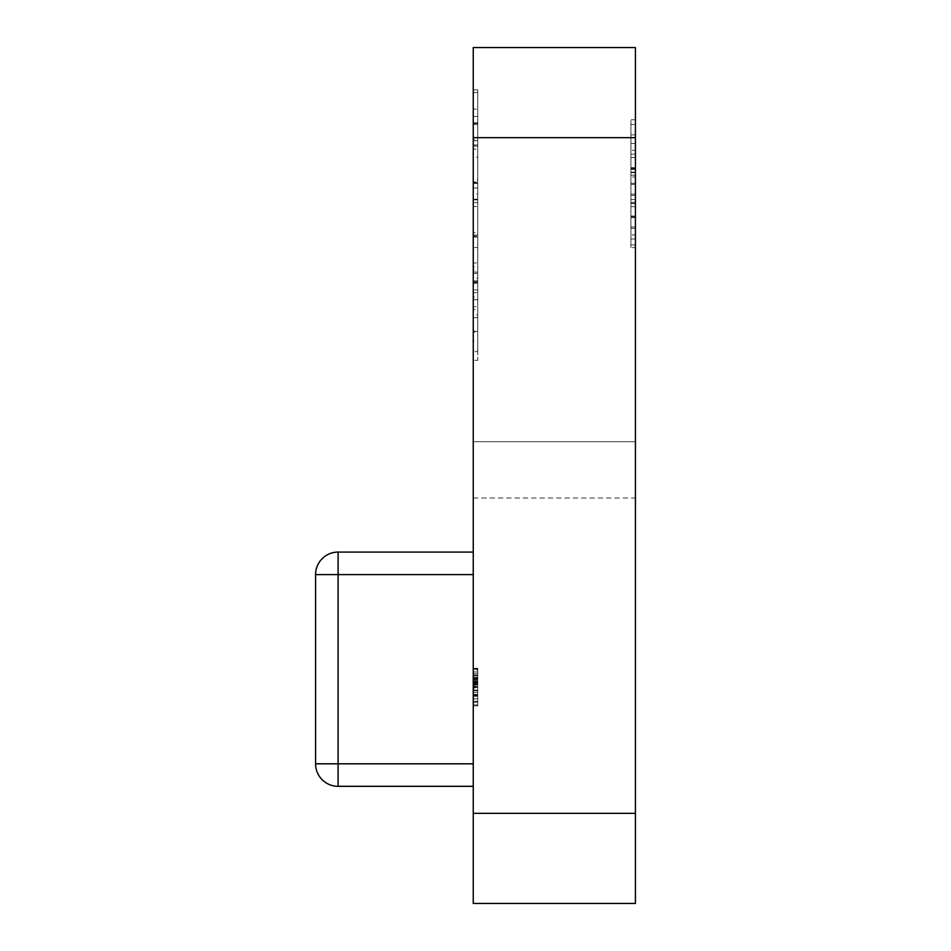 <?xml version="1.0" encoding="UTF-8"?>
<svg xmlns="http://www.w3.org/2000/svg" width="951" height="951" viewBox="0 0 951 951"><rect width="100%" height="100%" fill="white"/><g stroke="black" fill="none" stroke-linecap="round" stroke-linejoin="round"><path stroke-width="0.71" stroke-dasharray="4.75 3.57" d="M477.747 690.925L477.747 705.88L473.253 705.88L473.253 668.291L473.253 705.88L473.253 668.291L473.253 705.88L473.253 668.743L473.253 705.88L473.253 669.207L473.253 705.88L473.253 687.062L473.253 705.88L477.747 705.88L473.253 705.88L477.747 705.88L477.747 669.207L473.253 669.207L473.253 704.964L473.253 669.207L477.747 669.207L477.747 704.964L473.253 704.964L473.253 671.953L473.253 704.964L473.253 683.365L473.253 704.964L477.747 704.964L477.747 701.291L473.253 701.291L477.747 701.291L477.747 690.295L473.253 690.295L477.747 690.295L477.747 686.622L473.253 686.622L477.747 686.622L477.747 669.207L473.253 669.207L477.747 669.207L477.747 705.88L473.253 705.88L477.747 705.88L477.747 669.207L473.253 669.207L477.747 669.207L477.747 673.724L473.253 673.724L477.747 673.724L477.747 668.743L473.253 668.743L477.747 668.743L477.747 682.2L473.253 682.2L473.253 692.578L473.253 671.953L473.253 692.578L473.253 671.953L473.253 682.212L477.747 682.212L477.747 690.925L473.253 690.925M473.253 272.081L473.253 182.687L473.253 272.081L477.747 272.081L477.747 289.96L473.253 289.96L477.747 289.96L477.747 182.687L473.253 182.687L477.747 182.687L477.747 272.081L473.253 272.081M473.253 181.986L473.253 92.592L473.253 199.865L473.253 92.592L473.253 181.986L477.747 181.986L477.747 199.865L473.253 199.865L477.747 199.865L477.747 92.592L473.253 92.592L477.747 92.592L477.747 181.986L473.253 181.986L477.747 181.986L477.747 199.865L473.253 199.865L477.747 199.865L477.747 92.592L473.253 92.592L477.747 92.592L477.747 181.986L473.253 181.986M473.253 122.857L473.253 140.736L473.253 122.857L477.747 122.857L477.747 140.736L473.253 140.736L477.747 140.736L477.747 122.857L473.253 122.857M473.253 786.322L473.253 552.079L473.253 786.322L338.104 786.322A22.527 22.527 0 0 1 315.577 763.808L315.577 574.606A22.527 22.527 0 0 1 338.104 552.079L473.253 552.079L473.253 574.606L473.253 552.079L338.104 552.079L338.104 574.606L473.253 574.606L338.104 574.606L338.104 763.808L338.104 574.606L473.253 574.606M473.253 237.096L473.253 270.096L473.253 232.389L473.253 237.096L477.747 237.096L477.747 270.096L473.253 270.096M473.253 441.716L473.253 47.55L473.253 498.027L473.253 441.716L635.423 441.716L635.423 137.645L635.423 498.027L635.423 441.716L473.253 441.716M473.253 813.355L473.253 903.45L635.423 903.45L635.423 813.355L473.253 813.355L473.253 137.645L635.423 137.645L635.423 47.55L635.423 137.645L635.423 47.55L473.253 47.55L473.253 137.645L635.423 137.645L635.423 217.41L635.423 137.645L635.423 217.41L635.423 137.645L635.423 199.532L635.423 137.645L635.423 199.532L635.423 137.645L473.253 137.645M473.253 341.029L473.253 247.51L473.253 341.029L477.747 341.029L477.747 331.4L473.253 331.4L477.747 331.4L477.747 350.313L473.253 350.313M473.253 306.733L473.253 247.51L473.253 306.733L477.747 306.733L477.747 360.286L473.253 360.286L477.747 360.286L477.747 332.161L473.253 332.161M473.253 149.069L473.253 89.846L473.253 149.069L477.747 149.069L477.747 202.622L473.253 202.622L473.253 89.846L473.253 202.622L477.747 202.622L477.747 193.98L473.253 193.98M473.253 278.12L473.253 179.941L473.253 278.12L477.747 278.12L477.747 292.706L473.253 292.706M477.747 670.075L477.747 705.88L477.747 668.291L473.253 668.291L473.253 687.062L473.253 668.291L473.253 683.365L473.253 668.291L477.747 668.291L477.747 687.062L473.253 687.062L477.747 687.062L477.747 705.88L477.747 668.291L473.253 668.291L477.747 668.291L477.747 670.075L473.253 670.075M630.917 234.921L630.917 134.899L630.917 247.664L630.917 134.899L630.917 227.039L635.423 227.039L635.423 134.899L635.423 227.039L630.917 227.039L630.917 244.918L635.423 244.918L630.917 244.918L630.917 234.921L635.423 234.921M635.423 119.767L635.423 157.474L635.423 119.767L630.917 119.767L630.917 124.474L635.423 124.474M635.423 247.664L635.423 134.899L635.423 247.664L635.423 134.899L635.423 247.664L630.917 247.664L635.423 247.664M635.423 813.355L635.423 137.645L630.917 137.645L630.917 216.032L635.423 216.032L630.917 216.032L630.917 206.664L635.423 206.664L630.917 206.664L630.917 217.41L635.423 217.41L630.917 217.41L630.917 203.443L635.423 203.443L630.917 203.443L630.917 217.41L630.917 137.645L635.423 137.645L630.917 137.645L630.917 177.017L635.423 177.017L630.917 177.017L630.917 199.532L635.423 199.532L630.917 199.532L630.917 137.645L635.423 137.645L630.917 137.645L630.917 199.532L630.917 137.645L635.423 137.645L630.917 137.645L630.917 216.032L635.423 216.032L630.917 216.032L630.917 206.664L630.917 217.41L635.423 217.41L630.917 217.41L630.917 137.645L635.423 137.645L630.917 137.645L630.917 199.532L635.423 199.532L630.917 199.532L630.917 137.645L635.423 137.645L630.917 137.645L630.917 199.532L630.917 137.645L635.423 137.645M473.253 47.55L635.423 47.55L473.253 47.55M630.917 217.304L635.423 217.304M630.917 195.407L635.423 195.407L630.917 195.407M630.917 167.685L635.423 167.685L630.917 167.685M630.917 134.899L630.917 247.664L630.917 134.899L635.423 134.899M630.917 217.601L635.423 217.601M630.917 154.145L630.917 184.399L630.917 154.145L635.423 154.145L635.423 184.399L635.423 154.145L635.423 184.399L635.423 154.145L630.917 154.145L630.917 169.385L635.423 169.421L630.917 169.385L630.917 154.145M630.917 203.657L630.917 228.406L630.917 203.657L635.423 203.657L635.423 228.406L635.423 203.657M630.917 216.376L635.423 216.376M630.917 228.406L635.423 228.406M630.917 216.222L635.423 216.222M630.917 168.993L635.423 168.993M630.917 184.399L635.423 184.399L630.917 184.399L630.917 169.385L630.917 184.399M630.917 124.474L630.917 157.474L635.423 157.474M630.917 157.474L630.917 150.365L635.423 150.365M630.917 150.365L630.917 119.767M630.917 143.494L635.423 143.494M630.917 194.111L635.423 194.111M630.917 239.022L635.423 239.022M630.917 202.278L635.423 202.278M630.917 168.291L635.423 168.291M630.917 168.434L635.423 168.434M630.917 169.385L635.423 169.385M477.747 350.313L477.747 360.286L477.747 351.644L473.253 351.644M477.747 332.161L477.747 309.681L473.253 309.681M477.747 309.681L477.747 282.233L473.253 282.233M477.747 282.233L477.747 247.51L473.253 247.51L477.747 247.51L477.747 283.267L473.253 283.267L477.747 283.267L477.747 266.767L473.253 266.767L473.253 297.021L473.253 266.767L477.747 266.767L477.747 282.435L473.253 282.435M477.747 282.435L477.747 299.767L473.253 299.767M477.747 299.767L477.747 317.646L473.253 317.646M477.747 317.646L477.747 330.924L473.253 330.924M477.747 330.924L477.747 341.029M477.747 270.096L477.747 262.987L473.253 262.987M477.747 262.987L477.747 232.389L473.253 232.389M477.747 232.389L477.747 237.096M477.747 351.644L477.747 314.9L473.253 314.9M477.747 314.9L477.747 280.902L473.253 280.902M477.747 280.902L477.747 247.51L477.747 281.056L473.253 281.056M477.747 281.056L477.747 306.733M477.747 266.767L477.747 281.995L477.747 266.767M477.747 297.021L477.747 281.995L477.747 297.021L473.253 297.021M477.747 281.995L473.253 281.995L477.747 281.995M473.253 552.079L338.104 552.079L338.104 574.606L338.104 552.079A22.527 22.527 0 0 0 315.577 574.606A22.527 22.527 0 0 1 338.104 552.079A22.527 22.527 0 0 0 315.577 574.606L338.104 574.606L338.104 763.808L473.253 763.808L338.104 763.808L338.104 786.322A22.527 22.527 0 0 1 315.577 763.808A22.527 22.527 0 0 0 338.104 786.322A22.527 22.527 0 0 1 315.577 763.808L338.104 763.808L315.577 763.808A22.527 22.527 0 0 0 338.104 786.322L338.104 763.808L338.104 786.322M477.747 193.98L477.747 157.236L473.253 157.236M477.747 157.236L477.747 123.238L473.253 123.238M477.747 123.238L477.747 89.846L473.253 89.846L477.747 89.846L477.747 123.392L473.253 123.392M477.747 123.392L477.747 149.069M477.747 145.182L477.747 202.622L477.747 109.103L477.747 124.331L477.747 109.103L473.253 109.103L473.253 183.365L473.253 109.103L477.747 109.103L477.747 146.192L473.253 146.192L477.747 146.192L477.747 89.846L477.747 145.182L473.253 145.182M477.747 139.357L477.747 124.331L477.747 139.357L473.253 139.357M477.747 124.331L473.253 124.331L477.747 124.331M477.747 188.025L473.253 188.025M477.747 183.365L473.253 183.365M477.747 116.474L473.253 116.474M477.747 144.968L473.253 144.968M477.747 292.706L477.747 236.288L473.253 236.288L473.253 273.46L473.253 199.199L473.253 236.288L477.747 236.288L477.747 179.941L473.253 179.941M477.747 179.941L477.747 235.277L473.253 235.277M477.747 235.277L477.747 278.12M477.747 206.569L477.747 273.46L477.747 199.199L477.747 206.569L473.253 206.569M477.747 273.46L473.253 273.46M477.747 199.199L473.253 199.199M477.747 235.063L473.253 235.063M477.747 677.457L477.747 695.787L477.747 671.953L473.253 671.953L473.253 702.207L473.253 671.953L477.747 671.953L477.747 677.457L473.253 677.457M477.747 675.959L473.253 675.959M477.747 689.487L477.747 669.207L477.747 695.787L473.253 695.787L477.747 695.787L473.253 695.787L477.747 695.787L477.747 689.487L473.253 689.487M477.747 690.652L473.253 690.652M477.747 681.582L473.253 681.582L477.747 681.582M477.747 690.129L477.747 684.791L477.747 692.578L477.747 690.129L473.253 690.129M477.747 684.791L473.253 684.791L477.747 684.791L473.253 684.791L477.747 684.791L477.747 681.118L473.253 681.118L477.747 681.118L477.747 684.791M477.747 668.743L477.747 695.787L477.747 669.207L477.747 692.578L473.253 692.578L477.747 692.578L477.747 671.953L477.747 692.578L473.253 692.578L477.747 692.578L477.747 669.207L473.253 669.207L477.747 669.207L473.253 669.207L477.747 669.207L477.747 692.578L477.747 669.207L473.253 669.207L477.747 669.207L477.747 692.578L477.747 682.307L473.253 682.307L477.747 682.307L477.747 671.953L477.747 692.578L473.253 692.578L477.747 692.578L477.747 685.659L473.253 685.659L477.747 685.659L477.747 669.207L473.253 669.207L477.747 669.207L477.747 673.724L477.747 668.743L473.253 668.743M477.747 682.342L473.253 682.342L477.747 682.342M477.747 690.271L473.253 690.271M477.747 695.787L477.747 669.207L477.747 695.336L473.253 695.336L477.747 695.336L473.253 695.336L477.747 695.336L473.253 695.336L477.747 695.336L477.747 690.616L473.253 690.616L477.747 690.616L477.747 695.787L473.253 695.787L477.747 695.787L477.747 669.207L473.253 669.207L477.747 669.207L477.747 695.336L473.253 695.336L477.747 695.336L477.747 690.616L477.747 695.787L473.253 695.787M477.747 690.795L473.253 690.795M477.747 694.468L473.253 694.468M477.747 690.497L473.253 690.497M477.747 682.212L473.253 682.212M477.747 675.044L477.747 705.88L477.747 671.953L473.253 671.953L477.747 671.953L477.747 702.207L477.747 671.953L473.253 671.953L477.747 671.953L477.747 682.961L473.253 682.961L477.747 682.961L477.747 686.622L473.253 686.622L477.747 686.622L477.747 668.291L477.747 675.044L473.253 675.044M477.747 692.578L477.747 669.207L473.253 669.207L477.747 669.207L473.253 669.207L477.747 669.207L473.253 669.207L477.747 669.207L477.747 687.442L473.253 687.442L477.747 687.442L477.747 692.578L473.253 692.578M477.747 701.291L473.253 701.291L477.747 701.291L477.747 704.964L473.253 704.964L477.747 704.964L477.747 669.207L473.253 669.207L477.747 669.207L477.747 701.291L473.253 701.291L477.747 701.291L477.747 704.964L473.253 704.964L477.747 704.964L477.747 669.207L473.253 669.207L477.747 669.207L477.747 701.291M477.747 702.207L473.253 702.207L473.253 688.001L473.253 702.207L477.747 702.207L473.253 702.207M477.747 687.086L473.253 687.086M477.747 678.087L473.253 678.087M477.747 684.601L473.253 684.601M477.747 684.328L473.253 684.328M477.747 694.919L473.253 694.919M477.747 694.884L473.253 694.884M477.747 688.001L477.747 695.11L477.747 688.001L473.253 688.001M477.747 695.11L473.253 695.11L477.747 695.11M477.747 705.88L473.253 705.88M477.747 698.854L473.253 698.854M477.747 696.251L473.253 696.251M477.747 687.24L473.253 687.24M477.747 678.776L477.747 704.964L477.747 683.365L477.747 704.964L473.253 704.964L477.747 704.964L477.747 678.776L473.253 678.776M477.747 677.98L473.253 677.98M477.747 704.964L473.253 704.964L477.747 704.964M477.747 675.828L477.747 683.365L477.747 668.291L477.747 675.828L473.253 675.828M630.917 183.246L635.423 183.246L630.917 183.246M630.917 172.654L635.423 172.654L630.917 172.654M630.917 175.222L635.423 175.222L630.917 175.222M630.917 172.155L635.423 172.155L630.917 172.155M473.253 763.808L315.577 763.808M315.577 574.606L338.104 574.606L315.577 574.606A22.527 22.527 0 0 1 338.104 552.079M477.747 683.353L473.253 683.353L477.747 683.365M477.747 679.371L473.253 679.371M477.747 682.485L473.253 682.485M477.747 680.203L473.253 680.203M477.747 682.545L473.253 682.545L477.747 682.545M477.747 681.498L473.253 681.498L477.747 681.498M477.747 678.645L473.253 678.645L477.747 678.645M477.747 684.387L473.253 684.387M477.747 683.531L473.253 683.531L477.747 683.531M473.253 498.027L635.423 498.027"/><path stroke-width="1.43" d="M473.253 903.45L473.253 813.355L635.423 813.355L635.423 903.45L473.253 903.45M473.253 137.645L473.253 47.55L635.423 47.55L635.423 137.645L473.253 137.645L473.253 813.355M635.423 137.645L635.423 813.355M473.253 786.322L338.104 786.322A22.527 22.527 0 0 1 315.577 763.808L315.577 574.606A22.527 22.527 0 0 1 338.104 552.079L473.253 552.079M473.253 574.606L338.104 574.606L338.104 763.808L473.253 763.808M315.577 574.606L338.104 574.606L338.104 552.079M338.104 786.322L338.104 763.808L315.577 763.808"/></g></svg>

